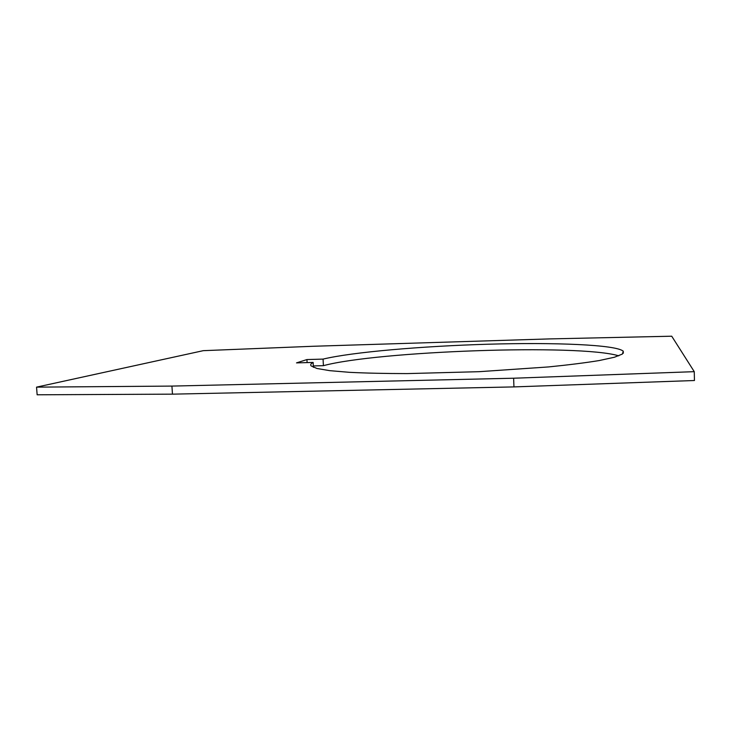 <?xml version="1.0" encoding="UTF-8"?>
<svg xmlns="http://www.w3.org/2000/svg" width="731" height="731" viewBox="0 0 731 731"><rect width="100%" height="100%" fill="white"/><g stroke="black" fill="none" stroke-linecap="round" stroke-linejoin="round"><path stroke-width="1.1" d="M694.258 371.668L694.45 380.513L513.948 386.909L172.461 394.155L37.144 394.795L36.55 387.138L203.264 350.67L313.069 346.275L549.548 338.91L671.725 336.205L694.258 371.668L513.628 378.219L171.931 386.087L36.55 387.138M313.316 365.939L323.413 365.674C377.26 351.099 579.034 343.725 618.764 355.833M306.938 359.561L323.065 359.104C352.452 352.059 422.107 346.138 488.098 344.219C553.87 342.3 615.986 344.621 623.26 351.2L622.373 354.069L614.424 357.24L599.192 360.557C585.513 362.786 568.608 364.915 548.478 366.935L479.107 371.686L407.158 373.596C385.173 373.568 365.948 373.148 349.5 372.326L329.754 370.663L316.952 368.479L311.141 365.92C310.191 364.787 310.849 363.627 313.133 362.43L296.503 362.887L306.938 359.561L307.102 362.594M513.948 386.909L513.628 378.219M172.461 394.155L171.931 386.087M323.413 365.674L323.065 359.104M313.398 367.318L313.133 362.43M623.315 353.237L623.26 351.2"/></g></svg>
